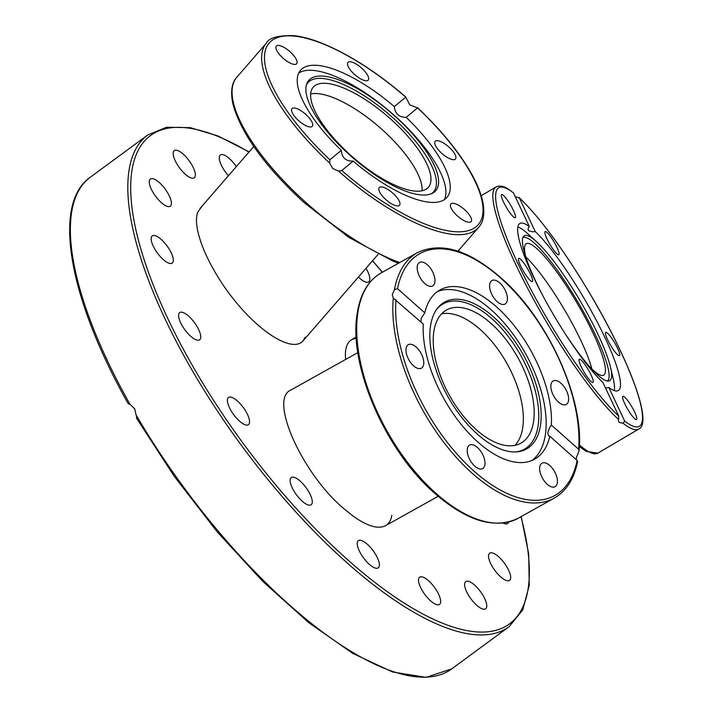 <?xml version="1.0" encoding="UTF-8"?>
<svg xmlns="http://www.w3.org/2000/svg" width="713" height="713" viewBox="0 0 713 713"><rect width="100%" height="100%" fill="white"/><g stroke="black" fill="none" stroke-linecap="round" stroke-linejoin="round"><path stroke-width="1.07" d="M130.016 404.369A305.102 108.34 -126.3 0 1 90.275 177.243C51.737 204.061 68.858 298.676 128.162 403.638L130.016 404.369L134.677 408.79L136.914 418.567M437.194 591.532A16.862 5.989 -126.3 0 1 439.565 604.392A16.862 5.989 -126.3 0 1 421.962 590.079A16.862 5.989 -126.3 0 1 419.592 577.218A16.862 5.989 -126.3 0 1 437.194 591.532M479.644 590.507A16.862 5.989 -126.3 0 1 485.678 608.786A16.862 5.989 -126.3 0 1 471.739 599.9A16.862 5.989 -126.3 0 1 465.705 581.621A16.862 5.989 -126.3 0 1 479.644 590.507M378.434 560.302A16.862 5.989 -126.3 0 1 378.3 567.851A16.862 5.989 -126.3 0 1 368.149 563.217A16.862 5.989 -126.3 0 1 358.184 548.235A16.862 5.989 -126.3 0 1 358.318 540.686A16.862 5.989 -126.3 0 1 368.469 545.32A16.862 5.989 -126.3 0 1 378.434 560.302M312.285 501.587A16.862 5.989 -126.3 0 1 311.189 504.742A16.862 5.989 -126.3 0 1 298.881 497.817A16.862 5.989 -126.3 0 1 290.111 480.731A16.862 5.989 -126.3 0 1 291.207 477.567A16.862 5.989 -126.3 0 1 303.524 484.492A16.862 5.989 -126.3 0 1 312.285 501.587M248.837 424.306A16.862 5.989 -126.3 0 1 248.463 424.654A16.862 5.989 -126.3 0 1 234.078 415.198A16.862 5.989 -126.3 0 1 228.107 397.845A16.862 5.989 -126.3 0 1 228.481 397.489A16.862 5.989 -126.3 0 1 242.866 406.945A16.862 5.989 -126.3 0 1 248.837 424.306M197.742 340.235A16.862 5.989 -126.3 0 1 183.384 327.641A16.862 5.989 -126.3 0 1 179.685 312.633A16.862 5.989 -126.3 0 1 181.61 312.196A16.862 5.989 -126.3 0 1 195.968 324.789A16.862 5.989 -126.3 0 1 199.667 339.798A16.862 5.989 -126.3 0 1 197.742 340.235M166.771 262.17A16.862 5.989 -126.3 0 1 154.284 248.169A16.862 5.989 -126.3 0 1 152.252 235.914A16.862 5.989 -126.3 0 1 157.707 236.823A16.862 5.989 -126.3 0 1 170.193 250.824A16.862 5.989 -126.3 0 1 172.225 263.079A16.862 5.989 -126.3 0 1 166.771 262.17M160.657 202.002A16.862 5.989 -126.3 0 1 150.354 179.016A16.862 5.989 -126.3 0 1 160.024 183.205A16.862 5.989 -126.3 0 1 170.327 206.182A16.862 5.989 -126.3 0 1 160.657 202.002M180.309 168.883A16.862 5.989 -126.3 0 1 174.275 150.603A16.862 5.989 -126.3 0 1 188.214 159.498A16.862 5.989 -126.3 0 1 194.248 177.778A16.862 5.989 -126.3 0 1 180.309 168.883M228.445 175.692A16.862 5.989 -126.3 0 1 222.75 167.858A16.862 5.989 -126.3 0 1 220.388 155.006A16.862 5.989 -126.3 0 1 236.315 166.628M365.992 268.32A16.862 5.989 -126.3 0 1 369.842 278.667A16.862 5.989 -126.3 0 1 368.737 281.822A16.862 5.989 -126.3 0 1 358.434 277.036M508.627 522.032A16.862 5.989 -126.3 0 1 507.701 523.476A16.862 5.989 -126.3 0 1 503.093 523.039M499.296 557.388A16.862 5.989 -126.3 0 1 509.599 580.373A16.862 5.989 -126.3 0 1 499.929 576.193A16.862 5.989 -126.3 0 1 489.626 553.208A16.862 5.989 -126.3 0 1 499.296 557.388M391.829 515.276C390.991 520.312 388.879 523.788 385.51 525.704C378.202 529.376 367.516 526.265 353.434 516.346L343.229 508.146C301.822 472.879 268.979 399.28 290.592 390.198L357.846 352.623M305.235 337.213L303.087 340.814C293.248 352.534 262.348 334.593 235.468 301.554C208.49 268.667 191.307 227.768 197.875 212.037L201.262 207.233M345.68 359.414C344.611 349.379 346.643 342.766 351.776 339.593L356.277 338.06M536.586 268.81A76.273 13.627 -120.5 0 1 591.906 369.084A76.273 13.627 -120.5 0 0 525.82 256.983A76.273 13.627 -120.5 0 1 536.586 268.81M605.542 388.077L608.831 387.524L624.695 421.142L623.055 423.219L619.178 422.435L618.385 420.67L618.759 416.098L602.895 382.48A96.95 17.317 -120.5 0 1 533.235 276.546A96.95 17.317 -120.5 0 1 519.83 223.499A96.95 17.317 -120.5 0 1 529.304 226.502L513.449 192.884L507.611 188.669C503.146 185.933 499.278 185.371 496.007 186.984A140.506 25.098 59.5 0 0 528.155 289.273A140.506 25.098 59.5 0 0 618.608 419.431M543.11 296.145A84.107 15.026 -120.5 0 1 535.944 281.787A84.107 15.026 -120.5 0 1 523.547 236.431A84.107 15.026 -120.5 0 1 536.461 241.618A84.107 15.026 -120.5 0 1 598.109 334.655A84.107 15.026 -120.5 0 1 610.506 367.204A84.107 15.026 -120.5 0 1 608.795 381.009A84.107 15.026 -120.5 0 1 566.015 334.994M522.887 237.634A83.225 14.866 -120.5 0 1 595.747 335.582A83.225 14.866 -120.5 0 1 607.423 381.009M610.506 367.204L613.18 378.55A96.95 17.317 -120.5 0 1 614.303 390.59M530.641 280.842A13.449 2.406 -120.5 0 1 521.898 268.436A13.449 2.406 -120.5 0 1 518.69 258.4A13.449 2.406 -120.5 0 1 520.401 259.131A13.449 2.406 -120.5 0 1 529.144 271.528A13.449 2.406 -120.5 0 1 532.353 281.573A13.449 2.406 -120.5 0 1 530.641 280.842M506.693 207.902A13.449 2.406 -120.5 0 1 501.604 194.551A13.449 2.406 -120.5 0 1 510.178 204.373A13.449 2.406 -120.5 0 1 515.267 217.723A13.449 2.406 -120.5 0 1 506.693 207.902M593.02 379.949A13.449 2.406 -120.5 0 1 592.984 382.444A13.449 2.406 -120.5 0 1 586.095 375.296A13.449 2.406 -120.5 0 1 579.295 361.776A13.449 2.406 -120.5 0 1 579.321 359.281A13.449 2.406 -120.5 0 1 586.22 366.429A13.449 2.406 -120.5 0 1 593.02 379.949M631.451 406.125A13.449 2.406 -120.5 0 1 636.531 419.476A13.449 2.406 -120.5 0 1 627.957 409.663A13.449 2.406 -120.5 0 1 622.877 396.312A13.449 2.406 -120.5 0 1 631.451 406.125M607.494 333.194A13.449 2.406 -120.5 0 1 616.237 345.591A13.449 2.406 -120.5 0 1 619.445 355.627A13.449 2.406 -120.5 0 1 617.743 354.905A13.449 2.406 -120.5 0 1 609 342.498A13.449 2.406 -120.5 0 1 605.792 332.463A13.449 2.406 -120.5 0 1 607.494 333.194M545.115 234.078A13.449 2.406 -120.5 0 1 545.151 231.582A13.449 2.406 -120.5 0 1 552.049 238.73A13.449 2.406 -120.5 0 1 558.849 252.259A13.449 2.406 -120.5 0 1 558.814 254.755A13.449 2.406 -120.5 0 1 551.924 247.598A13.449 2.406 -120.5 0 1 545.115 234.078M515.196 196.583L519.385 197.938L535.24 231.556A96.95 17.317 -120.5 0 1 604.9 337.481A96.95 17.317 -120.5 0 1 618.314 390.528A96.95 17.317 -120.5 0 1 608.831 387.524M535.24 231.556L532.825 231.805L528.814 230.816L528.181 230.049L528.235 228.169L529.304 226.502M517.834 226.975A96.95 17.317 -120.5 0 1 527.834 233.784L536.461 241.618M525.953 257.536A76.273 13.627 -120.5 0 1 526.247 243.712A76.273 13.627 -120.5 0 1 535.935 247.857A76.273 13.627 -120.5 0 1 585.533 318.194A76.273 13.627 -120.5 0 1 603.724 375.127A76.273 13.627 -120.5 0 1 594.036 370.992A76.273 13.627 -120.5 0 1 591.496 368.692M623.055 423.219A140.506 25.098 59.5 0 0 638.732 429.057C653.393 422.782 627.921 357.721 590.542 294.647C563.903 250.005 540.053 217.59 518.993 197.412L519.385 197.938A138.5 24.741 -120.5 0 1 620.257 350.546A138.5 24.741 -120.5 0 1 624.695 421.142M516.319 443.842A76.273 39.09 -119.2 0 1 515.018 445.349A76.273 39.09 -119.2 0 0 522.825 426.927A76.273 39.09 -119.2 0 0 498.075 349.53A76.273 39.09 -119.2 0 0 441.552 313.863A76.273 39.09 -119.2 0 1 506.07 361.954A76.273 39.09 -119.2 0 1 516.319 443.842M577.182 461.124L577.111 460.455L549.83 436.267A96.95 49.678 -119.2 0 1 534.598 459.199A96.95 49.678 -119.2 0 1 478.102 442.247A96.95 49.678 -119.2 0 1 423.264 324.067L393.291 298.096L392.275 294.656L394.432 289.683L397.515 288.667L424.796 312.855A96.95 49.678 -119.2 0 1 440.028 289.924A96.95 49.678 -119.2 0 1 496.524 306.875A96.95 49.678 -119.2 0 1 551.354 425.055L578.635 449.243L579.099 450.643L576.327 457.835L576.398 459.823M493.494 316.857A84.107 43.101 -119.2 0 1 539.67 399.369A84.107 43.101 -119.2 0 1 517.371 451.81A84.107 43.101 -119.2 0 1 477.514 434.288A84.107 43.101 -119.2 0 1 437.292 308.471A84.107 43.101 -119.2 0 1 493.494 316.857M436.65 309.344A83.225 42.646 -119.2 0 1 491.613 318.47A83.225 42.646 -119.2 0 1 537.147 399.289A83.225 42.646 -119.2 0 1 516.292 451.89M437.461 291.564A96.95 49.678 -119.2 0 1 491.212 309.843A96.95 49.678 -119.2 0 1 541.755 393.015A96.95 49.678 -119.2 0 1 531.853 460.527M489.697 284.496A13.449 6.889 -119.2 0 1 491.952 280.565A13.449 6.889 -119.2 0 1 502.326 285.628A13.449 6.889 -119.2 0 1 507.317 300.111A13.449 6.889 -119.2 0 1 505.071 304.041A13.449 6.889 -119.2 0 1 494.688 298.97A13.449 6.889 -119.2 0 1 489.697 284.496M556.443 380.644A13.449 6.889 -119.2 0 1 567.067 392.016A13.449 6.889 -119.2 0 1 566.3 404.423A13.449 6.889 -119.2 0 1 563.038 404.717A13.449 6.889 -119.2 0 1 552.415 393.344A13.449 6.889 -119.2 0 1 553.181 380.947A13.449 6.889 -119.2 0 1 556.443 380.644M420.563 278.409A13.449 6.889 -119.2 0 1 419.52 262.437A13.449 6.889 -119.2 0 1 431.588 269.951A13.449 6.889 -119.2 0 1 432.631 285.922A13.449 6.889 -119.2 0 1 420.563 278.409M418.174 368.478A13.449 6.889 -119.2 0 1 407.551 357.106A13.449 6.889 -119.2 0 1 408.317 344.7A13.449 6.889 -119.2 0 1 411.579 344.406A13.449 6.889 -119.2 0 1 422.203 355.778A13.449 6.889 -119.2 0 1 421.436 368.184A13.449 6.889 -119.2 0 1 418.174 368.478M484.92 464.626A13.449 6.889 -119.2 0 1 482.674 468.566A13.449 6.889 -119.2 0 1 472.3 463.495A13.449 6.889 -119.2 0 1 467.309 449.012A13.449 6.889 -119.2 0 1 469.555 445.081A13.449 6.889 -119.2 0 1 479.929 450.153A13.449 6.889 -119.2 0 1 484.92 464.626M554.054 470.714A13.449 6.889 -119.2 0 1 555.106 486.685A13.449 6.889 -119.2 0 1 543.039 479.172A13.449 6.889 -119.2 0 1 541.987 463.2A13.449 6.889 -119.2 0 1 554.054 470.714M549.83 436.267L548.547 435.741L547.789 432.657L549.616 427.622L551.354 425.055M533.663 420.866A76.273 39.09 -119.2 0 1 520.9 443.165A76.273 39.09 -119.2 0 1 462.051 414.413A76.273 39.09 -119.2 0 1 433.745 332.285A76.273 39.09 -119.2 0 1 446.498 309.995A76.273 39.09 -119.2 0 1 505.348 338.737A76.273 39.09 -119.2 0 1 533.663 420.866M424.796 312.855L421.205 318.346L420.928 321.991M518.226 518.244A140.506 72.004 -119.2 0 1 409.815 465.277A140.506 72.004 -119.2 0 1 357.668 313.987A140.506 72.004 -119.2 0 1 381.161 272.919C367.89 280.655 359.833 294.638 356.99 314.888C348.862 365.297 384.53 448.406 432.426 491.266C465.429 520.784 494.029 529.777 518.226 518.244L554.34 498.066A140.506 72.004 60.8 0 1 447.737 447.381A140.506 72.004 60.8 0 1 393.291 298.096L393.219 298.034M310.601 93.982A76.273 26.8 -139 0 1 402.72 150.915A76.273 26.8 -139 0 1 422.087 190.727A76.273 26.8 -139 0 0 382.819 130.194A76.273 26.8 -139 0 0 310.601 93.982M329.887 159.774A138.5 48.662 -139 0 1 271.181 41.069A138.5 48.662 -139 0 1 405.697 97.146L409.797 104.856L417.586 107.904L406.169 117.333A96.95 34.064 -139 0 1 446.962 197.385A96.95 34.064 -139 0 1 445.527 198.784A96.95 34.064 -139 0 1 353.193 161.102L341.777 170.532L338.479 171.084L332.757 168.5L329.566 163.019L329.887 159.774L341.304 150.345A96.95 34.064 -139 0 1 300.512 70.293A96.95 34.064 -139 0 1 301.947 68.894A96.95 34.064 -139 0 1 394.28 106.576L405.884 97.137C366.945 63.1 321.946 38.315 293.578 35.65C278.034 35.329 268.97 37.834 266.386 43.163A140.506 49.366 41 0 0 329.566 163.019M434.538 191.877A84.107 29.554 -139 0 1 432.541 193.196A84.107 29.554 -139 0 1 352.89 157.858A84.107 29.554 -139 0 1 306.688 83.982A84.107 29.554 -139 0 1 309.986 79.205A84.107 29.554 -139 0 1 395.314 116.495A84.107 29.554 -139 0 1 434.538 191.877M306.34 85.141A83.225 29.242 -139 0 1 309.157 81.496A83.225 29.242 -139 0 1 393.594 118.394A83.225 29.242 -139 0 1 432.408 193A83.225 29.242 -139 0 1 431.436 193.713M298.685 73.1A96.95 34.064 -139 0 1 391.713 113.126A96.95 34.064 -139 0 1 444.44 199.587M464.671 209.72A13.449 4.724 -139 0 1 471.141 221.583A13.449 4.724 -139 0 1 457.3 215.816A13.449 4.724 -139 0 1 450.821 203.954A13.449 4.724 -139 0 1 464.671 209.72M399.85 202.697A13.449 4.724 -139 0 1 399.547 205.228A13.449 4.724 -139 0 1 388.71 201.922A13.449 4.724 -139 0 1 378.915 190.139A13.449 4.724 -139 0 1 379.227 187.599A13.449 4.724 -139 0 1 390.056 190.915A13.449 4.724 -139 0 1 399.85 202.697M438.557 140.871A13.449 4.724 -139 0 1 451.213 149.302A13.449 4.724 -139 0 1 455.491 159.008A13.449 4.724 -139 0 1 452.113 159.516A13.449 4.724 -139 0 1 439.449 151.085A13.449 4.724 -139 0 1 435.18 141.379A13.449 4.724 -139 0 1 438.557 140.871M347.623 64.99A13.449 4.724 -139 0 1 347.926 62.45A13.449 4.724 -139 0 1 358.764 65.765A13.449 4.724 -139 0 1 368.559 77.548A13.449 4.724 -139 0 1 368.247 80.079A13.449 4.724 -139 0 1 357.418 76.772A13.449 4.724 -139 0 1 347.623 64.99M282.803 57.958A13.449 4.724 -139 0 1 276.332 46.104A13.449 4.724 -139 0 1 290.173 51.871A13.449 4.724 -139 0 1 296.653 63.724A13.449 4.724 -139 0 1 282.803 57.958M308.916 126.816A13.449 4.724 -139 0 1 296.26 118.376A13.449 4.724 -139 0 1 291.982 108.67A13.449 4.724 -139 0 1 295.36 108.162A13.449 4.724 -139 0 1 308.025 116.602A13.449 4.724 -139 0 1 312.294 126.299A13.449 4.724 -139 0 1 308.916 126.816M341.304 150.345C341.91 157.76 345.876 161.343 353.193 161.102M349.869 154.525A76.273 26.8 -139 0 1 313.176 87.253A76.273 26.8 -139 0 1 391.695 119.971A76.273 26.8 -139 0 1 428.388 187.243A76.273 26.8 -139 0 1 349.869 154.525M406.169 117.333C399.084 117.387 395.118 113.804 394.28 106.576M338.479 171.084A140.506 49.366 41 0 0 478.628 227.349C482.264 223.525 486.043 215.379 482.166 199.079C480.063 190.932 476.204 181.958 470.589 172.145C458.361 151.103 440.714 129.641 417.631 107.761L417.586 107.904A138.5 48.662 -139 0 1 476.293 226.618A138.5 48.662 -139 0 1 341.777 170.532M249.104 151.887L218 135.969L190.228 127.645L166.548 127.244L147.725 134.998A305.102 108.34 53.7 0 0 190.612 367.658A305.102 108.34 53.7 0 0 509.207 626.611L451.757 668.856A305.102 108.34 -126.3 0 1 136.379 415.438M520.953 516.711A303.096 107.627 -126.3 0 1 434.645 619.82A303.096 107.627 -126.3 0 1 193.027 366.634A303.096 107.627 -126.3 0 1 248.926 152.101M372.498 260.833A303.096 107.627 -126.3 0 1 382.32 272.268M579.357 446.561L586.229 451.4L597.904 453.129A140.506 25.098 -120.5 0 1 580.043 445.5A140.506 25.098 -120.5 0 1 579.419 444.965M459.377 251.636A140.506 25.098 -120.5 0 1 458.851 250.138M618.759 416.098A138.5 24.741 -120.5 0 1 517.879 263.489A138.5 24.741 -120.5 0 1 513.449 192.884M381.161 272.919L417.274 252.741A140.506 72.004 60.8 0 0 394.432 289.683M397.515 288.667A138.5 70.97 -119.2 0 1 500.473 277.865A138.5 70.97 -119.2 0 1 578.635 449.243M577.111 460.455A138.5 70.97 -119.2 0 1 474.145 471.257A138.5 70.97 -119.2 0 1 395.991 299.879M399.717 262.553A140.506 49.366 -139 0 1 304.424 201.146A140.506 49.366 -139 0 1 236.823 77.227L266.386 43.163M382.435 272.206L372.587 260.726M451.757 668.856L426.133 677.35L392.622 672.011L352.908 653.473L308.907 622.77L262.883 581.514L217.233 531.88L174.391 476.516L136.62 418.353M509.207 626.611L522.754 609.882L529.251 585.328L528.681 553.903L521.185 516.586M147.725 134.998L90.275 177.243M356.215 336.973L351.776 339.593M481.213 195.701L496.007 186.984M597.904 453.129L638.732 429.057M438.121 496.31L385.51 525.704M579.099 450.643C584.321 399.895 549.162 321.064 503.075 279.719C470.072 250.201 441.472 241.208 417.274 252.741M577.664 461.249C574.179 478.824 566.398 491.097 554.34 498.066M253.775 146.513L200.023 208.446M378.086 254.389L303.087 340.814M457.969 251.154L478.628 227.349M398.522 263.213L393.068 261.145L348.915 237.429L303.631 202.18C265.183 166.646 241.716 134.329 233.213 105.221C229.479 89.277 233.124 81.139 236.823 77.227"/></g></svg>
